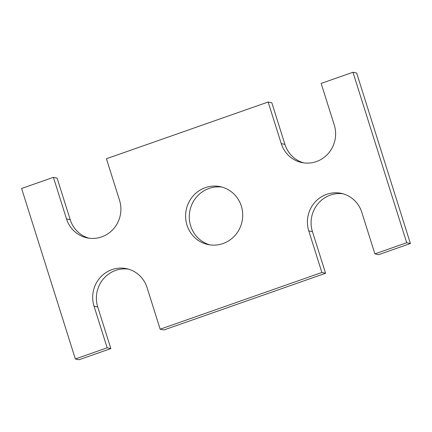 <?xml version="1.0" encoding="UTF-8"?>
<svg xmlns="http://www.w3.org/2000/svg" width="432" height="432" viewBox="0 0 432 432"><rect width="100%" height="100%" fill="white"/><g stroke="black" fill="none" stroke-linecap="round" stroke-linejoin="round"><path stroke-width="0.65" d="M160.175 329.2L321.883 272.479L325.571 273.267L163.863 329.983L160.175 329.2L147.064 287.604A28.858 27.826 102 0 0 126.549 268.677A28.858 27.826 102 0 0 99.916 277.857A28.858 27.826 102 0 0 94.046 306.202L107.158 347.798L110.846 348.581L97.735 306.985A28.858 27.826 102 0 1 128.38 269.131M110.846 348.581L79.034 359.737L75.346 358.954L107.158 347.798M75.346 358.954L21.6 188.487L53.411 177.331L57.1 178.114L70.216 219.71L66.523 218.927L53.411 177.331M88.895 238.183A28.858 27.826 102 0 1 70.216 219.71M303.62 162.869A28.858 27.826 102 0 1 284.936 144.396L271.825 102.8L268.137 102.017L106.429 158.733L119.545 200.329A28.858 27.826 102 0 1 113.67 228.674A28.858 27.826 102 0 1 87.037 237.859A28.858 27.826 102 0 1 66.523 218.927M343.105 193.817A28.858 27.826 102 0 0 312.455 231.671L308.767 230.888A28.858 27.826 102 0 1 314.642 202.543A28.858 27.826 102 0 1 341.275 193.358A28.858 27.826 102 0 1 361.784 212.29L374.9 253.886L378.589 254.669L410.4 243.513L356.654 73.046L352.966 72.263L321.154 83.419L334.265 125.015A28.858 27.826 102 0 1 328.396 153.36A28.858 27.826 102 0 1 301.763 162.54A28.858 27.826 102 0 1 281.248 143.608L268.137 102.017M410.4 243.513L406.712 242.725L352.966 72.263M374.9 253.886L406.712 242.725M308.767 230.888L321.883 272.479M312.455 231.671L325.571 273.267M209.866 244.874A29.581 28.517 102 0 1 190.674 225.925A29.581 28.517 102 0 1 222.134 187.126M186.986 225.137A29.581 28.517 102 0 1 193.001 196.085A29.581 28.517 102 0 1 220.304 186.673A29.581 28.517 102 0 1 242.05 221.535A29.581 28.517 102 0 1 208.008 244.544A29.581 28.517 102 0 1 186.986 225.137M97.735 306.985L94.046 306.202M284.936 144.396L281.248 143.608"/></g></svg>
